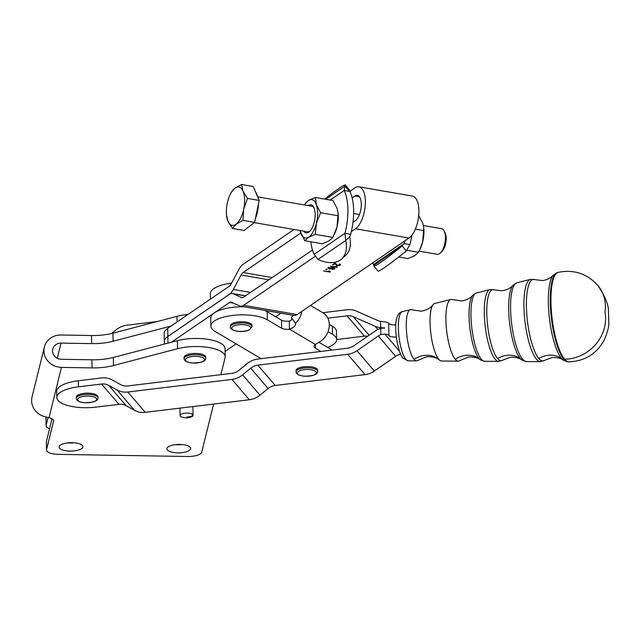 <?xml version="1.0" encoding="UTF-8"?>
<svg xmlns="http://www.w3.org/2000/svg" width="641" height="641" viewBox="0 0 641 641"><rect width="100%" height="100%" fill="white"/><g stroke="black" fill="none" stroke-linecap="round" stroke-linejoin="round"><path stroke-width="0.96" d="M480.494 359.881C477.561 357.654 473.571 356.7 468.531 357.021L459.773 360.587A31.097 8.173 -96.9 0 1 458.283 361.139A31.097 8.173 -96.9 0 1 455.31 359.321A31.097 8.173 -96.9 0 1 445.912 319.819A31.097 8.173 -96.9 0 1 450.823 299.435A31.097 8.173 -96.9 0 1 452.41 299.611L461.76 300.99C470.206 299.355 472.545 295.429 472.697 295.357A33.42 8.782 83.1 0 0 469.653 326.093A33.42 8.782 83.1 0 0 479.156 358.615A33.42 8.782 83.1 0 0 480.494 359.881L484.644 361.308A34.422 9.046 -96.9 0 1 481.359 359.297A34.422 9.046 -96.9 0 1 470.951 315.564A34.422 9.046 -96.9 0 1 476.391 292.993L490.012 289.556A36.2 9.511 83.1 0 0 484.292 313.297A36.2 9.511 83.1 0 0 495.245 359.281A36.2 9.511 83.1 0 0 498.698 361.396L484.644 361.308M458.283 361.139L441.585 361.027A28.981 7.612 -96.9 0 1 439.742 360.25C436.681 357.614 432.355 356.452 426.754 356.757L417.788 360.418A25.816 6.787 -96.9 0 1 416.546 360.867A25.816 6.787 -96.9 0 1 414.078 359.361A25.816 6.787 -96.9 0 1 406.274 326.565A25.816 6.787 -96.9 0 1 410.352 309.635A25.816 6.787 -96.9 0 1 411.666 309.779L421.241 311.197C426.762 310.164 430.688 308 433.028 304.707A28.981 7.612 -96.9 0 1 434.638 303.514L450.823 299.435M296.743 369.224A10.817 3.838 -1 0 1 308.778 366.628A10.817 3.838 -1 0 1 317.672 370.25L317.696 371.468A10.817 3.838 179 0 0 310.709 368.006A10.817 3.838 179 0 0 296.759 370.434A10.817 3.838 179 0 0 296.062 371.828L296.038 370.618A10.817 3.838 -1 0 1 296.743 369.224M77.008 395.777A10.817 3.838 -1 0 1 89.043 393.181A10.817 3.838 -1 0 1 97.945 396.803L97.961 398.013A10.817 3.838 179 0 0 90.982 394.552A10.817 3.838 179 0 0 77.024 396.987A10.817 3.838 179 0 0 76.327 398.382L76.303 397.164A10.817 3.838 -1 0 1 77.008 395.777M247.658 322.423A10.817 3.838 -1 0 1 252.001 325.412L252.025 326.63A10.817 3.838 179 0 0 247.674 323.641A10.817 3.838 179 0 0 232.539 324.642A10.817 3.838 179 0 0 230.383 326.99L230.367 325.78A10.817 3.838 -1 0 1 236.305 322.247A10.817 3.838 -1 0 1 247.658 322.423M184.784 356.051A10.817 3.838 -1 0 1 196.811 353.455A10.817 3.838 -1 0 1 205.713 357.077L205.737 358.295A10.817 3.838 179 0 0 198.75 354.834A10.817 3.838 179 0 0 184.8 357.261A10.817 3.838 179 0 0 184.095 358.656L184.079 357.446A10.817 3.838 -1 0 1 184.784 356.051M439.742 360.25A28.981 7.612 -96.9 0 1 438.821 359.337A28.981 7.612 -96.9 0 1 430.055 322.519A28.981 7.612 -96.9 0 1 433.028 304.707M303.762 231.193A14.23 6.298 -80.2 0 0 309.475 231.561A14.23 6.298 -80.2 0 0 314.306 208.613A14.23 6.298 -80.2 0 0 313.689 207.171A14.23 6.298 -80.2 0 0 308.193 205.609M254.293 222.627L307.408 231.826A12.988 5.745 -80.2 0 0 309.988 231.048M299.972 230.536A19.478 8.621 -80.2 0 0 300.597 232.835A19.478 8.621 -80.2 0 0 303.914 237.571A19.478 8.621 -80.2 0 0 308.465 237.282L304.739 240.728L299.948 230.536M315.268 234.358L308.465 237.282A19.478 8.621 -80.2 0 0 316.39 223.276A19.478 8.621 -80.2 0 0 316.446 204.84A19.478 8.621 -80.2 0 0 313.12 200.112A19.478 8.621 -80.2 0 0 308.569 200.401L315.372 197.476L316.446 204.84L320.588 212.732L316.39 223.276L315.268 234.358L332.847 237.402L337.046 226.858A19.478 8.621 99.8 0 1 334.706 233.628L334.354 234.39M314.01 207.828A12.988 5.745 -80.2 0 0 311.838 206.234L257.714 196.867M423.397 225.552L441.569 228.693A12.988 5.745 99.8 0 1 444.077 230.848A12.988 5.745 99.8 0 1 444.381 231.489A12.988 5.745 99.8 0 1 440.223 253.099A12.988 5.745 99.8 0 1 437.138 254.285L419.07 251.152M227.932 221.193A19.478 8.621 -80.2 0 0 231.513 225.215A19.478 8.621 -80.2 0 0 236.152 224.142A19.478 8.621 -80.2 0 0 243.692 209.134A19.478 8.621 -80.2 0 0 243.019 191.194A19.478 8.621 -80.2 0 0 239.446 187.172A19.478 8.621 -80.2 0 0 234.806 188.254L241.593 184.496L243.019 191.194L247.514 198.422L243.692 209.134L242.939 220.384L236.152 224.142L232.435 228.428L227.932 221.193L226.489 214.895A19.478 8.621 -80.2 0 0 227.932 221.193M255.775 192.444A18.397 8.141 99.8 0 1 256.937 194.511A18.397 8.141 99.8 0 1 257.794 197.196M258.427 204.022A18.397 8.141 99.8 0 1 255.422 218.421M251.112 225.071A18.397 8.141 99.8 0 1 249.79 226.081M440.223 253.099L441.769 251.697A11.089 4.912 -80.2 0 0 445.319 233.236A11.089 4.912 -80.2 0 0 445.062 232.683L444.077 230.848M180.065 415.48A6.49 2.3 -1 0 1 186.571 413.108A6.49 2.3 -1 0 1 193.045 415.304A6.49 2.3 -1 0 1 193.045 415.344A6.49 2.3 -1 0 1 191.459 416.85A13.036 13.036 0 0 1 181.707 417.011A6.49 2.3 -1 0 1 180.065 415.52A6.49 2.3 -1 0 1 180.065 415.48M310.853 241.785A40.038 17.724 -80.2 0 0 314.162 254.349L317.968 259.453A40.038 22.563 -132 0 0 341.589 259.028A40.038 22.563 -132 0 0 345.763 240.439L344.898 233.324A40.038 17.724 -80.2 0 0 347.911 209.591A40.038 17.724 -80.2 0 0 344.177 190.481L344.85 186.146L349.489 191.25M314.162 254.349L344.898 233.324L350.627 234.318A40.038 17.724 -80.2 0 0 351.308 231.625L355.475 228.773L409.014 238.043A21.858 9.671 -80.2 0 0 418.757 214.879A21.858 9.671 -80.2 0 0 412.403 196.074L358.864 186.803A21.858 9.671 99.8 0 1 365.218 205.609A21.858 9.671 99.8 0 1 355.475 228.773M358.864 186.803A21.858 9.671 99.8 0 0 354.785 187.909L349.906 191.475A40.038 17.724 99.8 0 1 352.141 197.901L354.922 196.002A13.205 5.841 -80.2 0 1 357.382 195.337A13.205 5.841 -80.2 0 1 361.228 206.69A13.205 5.841 -80.2 0 1 355.338 220.68L352.983 222.299A40.038 17.724 99.8 0 1 351.308 231.625M352.983 222.299A40.038 17.724 -80.2 0 0 353.64 210.585A40.038 17.724 -80.2 0 0 352.141 197.901M409.014 238.043L404.848 240.896A40.038 17.724 99.8 0 1 404.167 243.588L409.903 244.582L406.29 250.919A40.038 2.492 140.4 0 1 378.022 271.087L373.895 266.087A40.038 2.492 140.4 0 1 374.376 264.941L373.439 264.613A40.038 17.724 99.8 0 1 372.685 262.898L297.168 314.563A17.315 7.66 99.8 0 1 293.939 315.436L240.399 306.166A17.315 7.66 99.8 0 1 239.542 305.893L231.521 302.207A8.654 3.83 -80.2 0 0 231.097 302.071A8.654 3.83 -80.2 0 0 229.478 302.512L214.278 312.912A30.295 10.737 -1 0 1 244.133 306.815M411.875 235.255A40.038 17.724 99.8 0 1 409.903 244.582M126.117 405.689L134.466 410.328L117.095 390L108.746 385.361L126.117 405.689A12.988 11.65 139.5 0 0 118.946 404.351L95.805 407.147A30.295 10.737 -1 0 1 72.745 406.65A30.295 10.737 -1 0 1 56.833 397.492A30.295 10.737 -1 0 1 78.442 386.819L78.338 380.754L101.478 377.958A19.478 17.475 139.5 0 1 112.231 379.953L120.58 384.6A12.988 11.65 -40.5 0 0 127.751 385.93L231.842 373.35A12.988 11.65 -40.5 0 0 238.941 370.298L247.097 363.655A19.478 17.475 139.5 0 1 257.746 359.072L347.598 348.215A12.988 11.65 -40.5 0 0 353.792 345.836L375.089 331.117A19.478 17.475 139.5 0 1 380.722 328.352L380.826 334.602L384.84 334.041A6.49 2.3 -1 0 1 385.762 334.169A6.49 2.3 -1 0 1 388.895 335.491A6.49 2.3 179 0 0 392.036 336.813A6.49 2.3 179 0 0 396.306 336.982M395.874 324.859A6.49 2.3 -1 0 1 391.827 324.675A6.49 2.3 -1 0 1 388.694 323.352A6.49 2.3 179 0 0 385.553 322.03A6.49 2.3 179 0 0 384.632 321.902L380.602 321.389L380.706 327.639L384.736 327.968L380.722 328.352M312.496 249.99L243.492 297.2A8.654 3.83 99.8 0 1 241.881 297.64A8.654 3.83 99.8 0 1 241.449 297.504L233.436 293.81A17.315 7.66 -80.2 0 0 232.571 293.546A17.315 7.66 -80.2 0 0 229.342 294.419L167.854 336.485A30.295 10.737 179 0 0 164.328 341.629A30.295 10.737 -1 0 1 164.328 341.589A30.295 10.737 -1 0 1 167.854 336.445L167.718 328.352L171.139 326.013L113.088 341.26L112.952 333.168A32.459 11.506 -1 0 1 102.728 335.011A32.459 11.506 -1 0 1 91.503 335.523L91.639 343.616A32.459 11.506 179 0 0 102.864 343.103A32.459 11.506 179 0 0 113.088 341.26M82.873 447.073A11.899 4.223 -1 0 1 70.534 451.104A11.899 4.223 -1 0 1 59.116 447.081A11.899 4.223 -1 0 1 59.164 446.681A11.899 4.223 -1 0 1 71.504 442.659A11.899 4.223 -1 0 1 82.921 446.681A11.899 4.223 -1 0 1 82.873 447.073M67.585 442.891A11.899 4.223 179 0 0 74.316 442.779M190.649 448.852A11.899 4.223 -1 0 1 178.31 452.875A11.899 4.223 -1 0 1 166.892 448.852A11.899 4.223 -1 0 1 166.94 448.46A11.899 4.223 -1 0 1 179.28 444.429A11.899 4.223 -1 0 1 190.697 448.452A11.899 4.223 -1 0 1 190.649 448.852M175.362 444.662A11.899 4.223 179 0 0 182.092 444.55M113.361 357.446A32.459 11.506 -1 0 1 103.145 359.289A32.459 11.506 -1 0 1 91.911 359.801L92.048 367.894A32.459 11.506 179 0 0 103.281 367.381A32.459 11.506 179 0 0 113.497 365.538L113.361 357.446L171.411 342.238L214.278 312.912A30.295 10.737 -1 0 0 210.753 318.056L210.889 326.109A30.295 10.737 179 0 0 215.039 331.405L261.143 358.664M213.621 404.062L201.747 452.113A12.988 4.599 -1 0 1 197.156 455.302A12.988 4.599 -1 0 1 187.677 456.504L58.347 454.373A12.988 4.599 -1 0 1 49.533 452.875A12.988 4.599 -1 0 1 46.505 449.99A12.988 4.599 -1 0 1 46.553 449.557L46.416 441.465A12.988 4.599 179 0 0 46.368 441.897L46.505 449.99M49.557 428.765A12.988 4.599 -1 0 1 49.125 428.597A12.988 4.599 -1 0 1 46.096 425.712A12.988 4.599 -1 0 1 46.144 425.279L46.048 417.035M53.556 420.456L53.572 421.177A10.817 3.838 179 0 0 53.612 420.817A10.817 3.838 179 0 0 51.08 418.413A10.817 3.838 179 0 0 49.004 417.764L43.724 416.354A17.315 16.113 13.9 0 1 32.05 396.907L44.381 347.045A17.315 16.113 -166.1 0 1 60.911 335.019L91.503 335.523M220.889 374.681L225.071 357.758A30.295 10.737 179 0 0 225.191 356.749A30.295 10.737 179 0 0 208.814 347.518A30.295 10.737 179 0 0 177.533 348.712L113.497 365.538M92.048 367.894L61.456 367.389A17.315 16.113 -166.1 0 1 44.381 347.045M53.572 421.177L46.553 449.557M56.833 397.492L56.728 391.427A30.295 10.737 -1 0 1 78.338 380.754M112.952 333.168L176.988 316.342A30.295 10.737 -1 0 1 187.989 314.483M91.639 343.616L61.047 343.111A8.654 8.061 13.9 0 0 52.778 349.121A8.654 8.061 13.9 0 0 61.32 359.297L91.911 359.801M48.059 417.539L46.144 425.279M164.328 341.589L164.192 333.496A30.295 10.737 -1 0 1 167.718 328.352M46.416 441.465L52.009 418.853M46.008 417.187A12.988 4.599 179 0 0 45.96 417.62L46.096 425.712M225.191 356.749L225.055 348.696A30.295 10.737 179 0 0 208.678 339.466A30.295 10.737 179 0 0 177.397 340.659L171.411 342.238M328.633 267.569L329.53 268.651L331.709 268.443L330.964 267.706L328.553 268.066L328.537 267.057M331.709 268.443L331.79 267.257M293.987 229.502L242.939 264.429A17.315 7.66 -80.2 0 0 238.925 269.364L231.217 283.811A8.654 3.83 99.8 0 1 229.206 286.287L171.139 326.013M300.685 233.108L243.075 272.521A8.654 3.83 -80.2 0 0 241.072 274.989L233.356 289.436A17.315 7.66 99.8 0 1 229.342 294.379L167.854 336.445M315.051 256.432L243.628 305.292A17.315 7.66 99.8 0 1 240.399 306.166M236.112 343.864L225.095 351.404M404.848 240.896L372.685 262.898M326.726 269.549L325.788 269.388L326.285 269.052L327.214 269.212L326.726 269.549L326.718 269.124M332.342 268.627L329.129 268.964L327.952 267.81L332.431 267.529L334.874 268.283L334.746 269.02L332.07 269.42L334.241 268.603L332.318 267.882L332.342 268.627M334.874 268.283L334.746 269.02L334.73 268.178M334.097 268.883L334.233 267.962M335.948 266.079L336.741 266.215L337.11 267.401L330.395 266.239L336.068 266.848L336.052 266.095M339.658 265.078L339.009 264.372L339.546 264.076L340.331 265.198L337.366 265.638L335.027 263.747L333.288 264.933L332.503 264.797L334.842 263.195L337.839 265.334L339.658 265.078L339.762 263.868M340.555 264.837L340.315 264.421M329.859 270.927L330.235 272.113L323.513 270.943L329.186 271.552L329.065 270.79L329.851 270.927M329.17 270.806L329.186 271.552L329.065 270.79M332.31 267.626L331.806 267.81M337.11 267.401L337.11 266.985M336.741 266.327L336.052 266.207M333.288 264.933L333.28 264.268M335.027 263.747L335.019 263.227M336.397 264.22L335.644 263.475M330.235 272.113L330.227 271.696M329.859 271.039L329.17 270.919M322.76 312.696L346.949 309.771A19.478 17.475 139.5 0 1 356.316 311.085L378.03 320.604A12.988 11.65 -40.5 0 0 380.602 321.389M377.813 329.522L375.009 326.237L353.295 316.718L369.128 335.243M375.009 326.237A19.478 17.475 -40.5 0 0 380.706 327.639M111.534 333.52L116.085 329.819A19.478 17.475 139.5 0 1 126.726 325.235L157.133 321.558M329.306 324.378L332.358 326.181A30.295 10.737 -1 0 1 336.501 331.485L336.637 339.578A30.295 10.737 179 0 0 332.495 334.273L328.04 331.637M336.637 339.53L364.425 336.172A12.988 11.65 139.5 0 1 367.726 336.205M364.425 336.172L347.053 315.845L327.872 318.16M347.053 315.845A12.988 11.65 139.5 0 1 353.295 316.718M400.513 353.968L398.197 354.93A12.988 11.65 139.5 0 0 395.657 356.324L378.294 335.996L356.989 350.715L374.36 371.043L395.657 356.324M249.317 399.752L231.946 379.424L127.847 392.004L145.219 412.331L249.317 399.752A19.478 17.475 -40.5 0 0 259.966 395.16L268.122 388.526A12.988 11.65 139.5 0 1 275.213 385.465L365.066 374.608A19.478 17.475 -40.5 0 0 374.36 371.043M117.095 390A19.478 17.475 -40.5 0 0 127.847 392.004M134.466 410.328A19.478 17.475 -40.5 0 0 145.219 412.331M118.946 404.351L101.574 384.023A12.988 11.65 139.5 0 1 108.746 385.361M268.122 388.526L250.751 368.198L242.594 374.833L259.966 395.16M365.066 374.608L347.702 354.289L257.85 365.146L275.213 385.465M250.751 368.198A12.988 11.65 139.5 0 1 257.85 365.146M231.946 379.424A19.478 17.475 -40.5 0 0 242.594 374.833M347.702 354.289A19.478 17.475 -40.5 0 0 356.989 350.715M101.574 384.023L78.442 386.819M378.294 335.996A12.988 11.65 139.5 0 1 380.826 334.602M264.252 310.292A30.295 10.737 -1 0 1 267.193 311.734L275.718 316.774L280.958 313.185M210.44 299.123L210.344 293.73A30.295 10.737 -1 0 1 231.593 283.106M327.615 347.422A30.295 10.737 179 0 0 336.637 339.578M275.75 316.75L281.511 320.155A6.49 2.3 179 0 0 289.315 321.045C291.559 320.604 292.224 319.426 291.294 317.519A8.654 7.011 -59.4 0 0 293.065 315.284M319.098 342.382L332.126 350.082M301.783 311.406A17.315 14.022 120.6 0 1 295.533 323.336C295.918 325.732 293.89 327.671 289.452 329.137A6.49 2.3 -1 0 1 281.647 328.248L267.329 319.787A30.295 10.737 179 0 0 233.172 315.356A30.295 10.737 179 0 0 210.889 326.109M320.877 351.444L315.524 348.279A10.817 3.838 -1 0 1 314.042 346.388A10.817 3.838 -1 0 1 315.404 344.481L321.005 341.052A17.315 14.022 -59.4 0 0 323.176 312.944L310.492 305.445M315.404 344.481L289.452 329.137L289.315 321.045M291.294 317.519L295.533 323.336M406.29 250.919L402.163 245.928A40.038 2.492 140.4 0 1 373.895 266.087M402.163 245.928L404.167 243.588L373.439 264.613L374.376 264.941L402.163 245.928M349.906 191.475L344.177 190.481L330.187 200.048M348.976 191.146L349.73 191.379M325.676 199.263L344.85 186.146A40.038 2.492 -39.6 0 0 345.331 185.001A40.038 2.492 -39.6 0 0 324.658 199.087M349.065 191.018A40.038 2.492 -39.6 0 0 349.457 189.992L345.331 185.001M341.589 259.028L345.571 255.439A40.038 22.563 -132 0 0 349.746 236.85L345.763 240.439L317.968 259.453M350.627 234.318L349.746 236.85M229.935 194.984L231.089 192.54L234.806 188.254A19.478 8.621 -80.2 0 0 229.935 194.984A19.478 8.621 -80.2 0 0 227.267 203.253A19.478 8.621 -80.2 0 0 226.489 214.895M241.593 184.496L253.251 186.515L259.172 200.441L254.597 222.403L244.093 230.44L232.435 228.428M254.597 222.403L242.939 220.384M259.172 200.441L247.514 198.422M398.694 256.993L407.98 258.603L414.783 255.679L418.509 252.234L420.015 249.221L422.707 241.681L423.757 227.892L422.756 223.244L418.613 215.352M407.027 250.246L418.509 252.234M423.757 227.892L423.813 228.549A19.478 8.621 99.8 0 1 422.707 241.681A19.478 8.621 99.8 0 1 420.368 248.452L420.015 249.221M415.352 229.141L423.829 230.608M338.095 213.06L338.152 213.717A19.478 8.621 99.8 0 1 337.046 226.858L338.095 213.06L337.094 208.413L332.951 200.521L315.372 197.476M304.739 240.728L322.319 243.772L329.121 240.856L332.847 237.402M304.275 204.928L308.569 200.401A19.478 8.621 -80.2 0 0 304.403 204.952M320.588 212.732L338.168 215.777M494.051 289.812L502.28 290.782C507.223 289.86 510.765 288.041 512.912 285.333A38.692 10.168 83.1 0 0 509.379 320.917A38.692 10.168 83.1 0 0 520.388 358.575A21.642 19.422 -40.5 0 0 506.823 355.346A21.642 19.422 -40.5 0 0 497.592 358.599A35.776 9.399 -96.9 0 1 486.912 317.239A35.776 9.399 -96.9 0 1 494.051 289.812L490.012 289.556M534.754 279.628L542.799 280.574C547.71 279.612 551.156 277.857 553.127 275.301A43.973 11.554 83.1 0 0 549.121 315.741A43.973 11.554 83.1 0 0 561.62 358.543A21.642 19.422 -40.5 0 0 548.055 355.306A21.642 19.422 -40.5 0 0 538.825 358.559A41.048 10.785 -96.9 0 1 526.573 311.093A41.048 10.785 -96.9 0 1 534.754 279.628L530.484 279.356A41.473 10.897 83.1 0 0 523.929 306.55A41.473 10.897 83.1 0 0 536.477 359.24A41.473 10.897 83.1 0 0 540.435 361.66L526.381 361.572A39.702 10.432 -96.9 0 1 522.591 359.256A39.702 10.432 -96.9 0 1 510.589 308.818A39.702 10.432 -96.9 0 1 516.862 282.793L530.484 279.356M561.62 358.543A43.973 11.554 83.1 0 0 563.383 360.202C560.859 358.191 557.101 357.309 552.101 357.55L544.513 360.378A41.048 10.785 -96.9 0 1 538.825 358.559M520.388 358.575A38.692 10.168 83.1 0 0 521.942 360.042C519.21 357.926 515.34 357.005 510.316 357.285L502.552 360.186A35.776 9.399 -96.9 0 1 497.592 358.599M479.156 358.615A21.642 19.422 -40.5 0 0 465.59 355.386A21.642 19.422 -40.5 0 0 455.31 359.321M438.821 359.337A21.642 19.422 -40.5 0 0 424.358 355.426A21.642 19.422 -40.5 0 0 414.078 359.361M303.522 376.067A9.519 3.373 -1 0 1 297.993 371.796A9.519 3.373 -1 0 1 310.276 369.657A9.519 3.373 -1 0 1 315.797 373.927A9.519 3.373 -1 0 1 303.522 376.067M83.787 402.62A9.519 3.373 -1 0 1 78.258 398.349A9.519 3.373 -1 0 1 90.541 396.21A9.519 3.373 -1 0 1 96.07 400.481A9.519 3.373 -1 0 1 83.787 402.62M233.596 326.117A9.519 3.373 -1 0 1 246.921 325.235A9.519 3.373 -1 0 1 248.852 329.931A9.519 3.373 -1 0 1 235.527 330.812A9.519 3.373 -1 0 1 233.596 326.117M191.563 362.894A9.519 3.373 -1 0 1 186.034 358.623A9.519 3.373 -1 0 1 198.309 356.484A9.519 3.373 -1 0 1 203.838 360.755A9.519 3.373 -1 0 1 191.563 362.894M402.292 311.662C389.76 314.338 397.981 354.305 403.013 358.103L408.229 360.819A24.767 6.506 -96.9 0 1 405.865 359.369A24.767 6.506 -96.9 0 1 398.382 327.904A24.767 6.506 -96.9 0 1 402.292 311.662L410.352 309.635M563.383 360.202L568.174 361.845A44.982 11.818 -96.9 0 1 563.856 359.216A44.982 11.818 -96.9 0 1 550.258 302.071A44.982 11.818 -96.9 0 1 557.39 272.569L558.103 272.393A45.07 11.842 -96.9 0 0 550.964 301.951A45.07 11.842 -96.9 0 0 564.593 359.208A38.957 34.959 -40.5 0 0 604.984 312.103A38.957 34.959 -40.5 0 0 597.692 285.285C586.94 273.539 573.751 269.236 558.103 272.393M568.174 361.845L568.912 361.845A45.07 11.842 -96.9 0 1 564.593 359.208M193.045 415.344A13.036 12.187 -178.2 0 1 186.587 417.027M388.895 335.491L388.694 323.352M167.966 343.103L167.854 336.485M49.004 417.764L61.456 367.389M177.084 321.942L176.988 316.342M57.289 358.295L61.047 343.111M177.533 348.712L177.397 340.659M241.449 297.504L242.33 297.656M245.415 295.886L233.436 293.81M233.805 303.257L229.478 302.512M243.075 272.521L272.201 277.561M268.916 279.805L241.072 274.989M354.922 196.002L359.481 196.787M233.356 289.436L250.503 292.4M243.628 305.292L297.168 314.563M329.129 268.964L329.121 268.539M335.628 264.437L335.612 263.459M337.366 265.638L337.358 265.15M384.84 334.041L399.343 351.012M332.495 334.273L332.358 326.181M267.193 311.734L267.329 319.787M281.511 320.155L281.647 328.248M315.46 344.457L315.524 348.279M540.435 361.66L544.513 360.378M498.698 361.396L502.552 360.186M317.696 371.468C317.76 374.6 312.976 376.163 303.345 376.139C298.642 375.394 296.214 373.959 296.062 371.828M97.961 398.013C98.025 401.154 93.249 402.708 83.61 402.692C78.907 401.947 76.479 400.513 76.327 398.382M230.383 326.99C229.198 329.53 239.63 334.009 249.405 329.883L252.025 326.63M205.737 358.295C205.801 361.428 201.018 362.99 191.387 362.974C186.683 362.229 184.247 360.787 184.095 358.656M408.229 360.819L416.546 360.867M526.381 361.572L521.942 360.042M353.64 213.469L359.497 214.487M193.045 415.304L192.901 406.562M164.376 344.049L164.328 341.629M232.571 293.546L245.551 295.789M334.241 267.65L334.257 268.667M373.855 264.829L374.28 265.07M180.065 415.52L179.945 408.133M568.912 361.845C584.88 361.179 596.683 353.848 604.319 339.834C607.428 332.463 608.926 326.918 608.806 323.2L608.493 311.502C608.638 304.804 605.04 296.07 597.692 285.285M553.127 275.301L557.39 272.569M512.912 285.333L516.862 282.793M472.697 295.357L476.391 292.993"/></g></svg>
